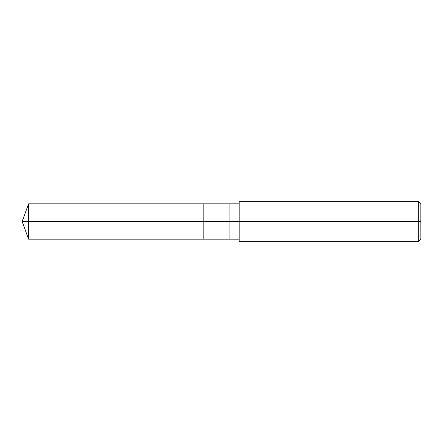 <?xml version="1.0" encoding="UTF-8"?>
<svg xmlns="http://www.w3.org/2000/svg" width="443" height="443" viewBox="0 0 443 443"><rect width="100%" height="100%" fill="white"/><g stroke="black" fill="none" stroke-linecap="round" stroke-linejoin="round"><path stroke-width="0.66" d="M239.165 203.835L28.579 203.835L22.15 221.5L28.579 221.5L28.579 239.165L28.579 221.5L28.579 239.165L28.579 221.5L203.835 221.5L203.835 239.165L203.835 203.835L203.835 221.5L22.15 221.5L28.579 239.165L239.165 239.165M28.579 221.5L28.579 203.835L28.579 221.5M203.835 221.5L203.835 239.165L203.835 221.5L229.07 221.5L229.07 239.165L229.07 221.5L229.07 239.165L229.07 221.5L239.165 221.5L239.165 241.69L239.165 221.5L418.325 221.5L418.325 241.69L418.325 221.5L418.325 241.69L418.325 221.5L420.85 221.5L420.85 239.165L420.85 203.835L420.85 221.5L418.325 221.5L418.325 201.31L418.325 221.5L229.07 221.5L229.07 203.835L229.07 221.5L203.835 221.5L203.835 203.835L203.835 221.5M229.07 221.5L229.07 203.835L229.07 221.5M239.165 221.5L239.165 201.31L239.165 221.5M418.325 221.5L418.325 201.31L418.325 221.5M239.165 241.69L418.325 241.69L420.85 239.165M239.165 201.31L418.325 201.31L420.85 203.835"/></g></svg>
